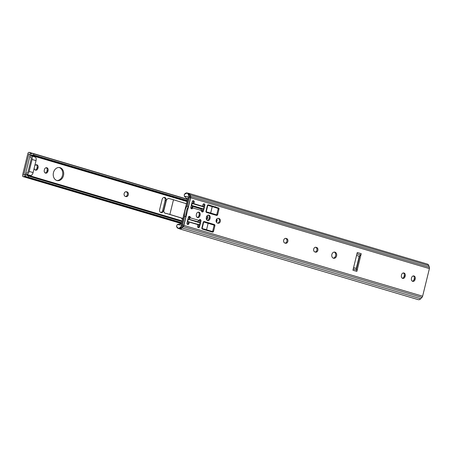 <?xml version="1.0" encoding="UTF-8"?>
<svg xmlns="http://www.w3.org/2000/svg" width="452" height="452" viewBox="0 0 452 452"><rect width="100%" height="100%" fill="white"/><g stroke="black" fill="none" stroke-linecap="round" stroke-linejoin="round"><path stroke-width="0.68" d="M187.563 199.253L33.069 153.437L30.843 153.578L30.47 155.098L33.527 154.963L33.798 153.855L29.47 152.431M26.979 177.014L28.081 177.139L28.352 176.031L25.696 174.534L25.323 176.054L27.182 177.105L181.744 222.943M182.235 220.943L25.696 174.534A4.492 2.768 106.5 0 0 23.894 175.088A0.52 0.322 -73.5 0 1 23.685 175.15L28.905 153.889A0.52 0.322 -73.5 0 1 29.069 154.019A4.492 2.768 106.5 0 0 30.267 155.053A4.492 2.768 106.5 0 0 30.47 155.098M181.698 223.135L24.154 176.416A2.927 1.802 -73.5 0 1 25.323 176.054L25.47 176.088M160.731 212.525A2.61 2.051 99.4 0 0 162.635 210.525L165.121 200.405A2.61 2.051 99.4 0 0 164.048 197.394M163.596 210.683A2.61 2.051 -80.6 0 1 161.195 212.677A2.61 2.051 -80.6 0 1 159.652 209.519L162.138 199.394A2.61 2.051 -80.6 0 1 164.539 197.4A2.61 2.051 -80.6 0 1 166.082 200.564L163.596 210.683L162.635 210.525M185.806 203.547A2.61 2.051 -80.6 0 1 186.54 203.417M182.58 219.525A2.61 2.051 -80.6 0 1 181.585 218.107M30.318 175.89L30.945 175.613A3.656 2.254 -73.5 0 0 33.092 172.585L36.024 160.635A3.656 2.254 -73.5 0 0 35.476 157.16L34.697 156.364M25.402 174.512L25.628 173.585L26.967 172.992A2.091 1.288 -73.5 0 0 28.193 171.257L31.126 159.313A2.091 1.288 -73.5 0 0 30.815 157.324L29.86 156.352L30.188 155.025M30.759 155.2L31.538 155.991A3.656 2.254 106.5 0 1 32.086 159.471L29.154 171.415A3.656 2.254 106.5 0 1 27.001 174.449L26.38 174.726M25.628 173.585L29.86 156.352M125.385 196.422A2.401 1.887 -80.6 0 1 124.119 193.671A2.401 1.887 -80.6 0 1 126.345 191.721A2.401 1.887 -80.6 0 1 126.526 191.767L127.08 191.925A2.401 1.887 -80.6 0 1 128.345 194.676A2.401 1.887 -80.6 0 1 126.114 196.626A2.401 1.887 -80.6 0 1 125.933 196.586L125.385 196.422M63.478 175.562A6.633 5.204 -80.6 0 1 57.387 180.619A6.633 5.204 -80.6 0 1 53.342 173.229A6.633 5.204 -80.6 0 1 59.557 167.539A6.633 5.204 -80.6 0 1 63.478 175.562M44.454 169.545A2.401 1.887 -80.6 0 1 46.663 167.709A2.401 1.887 -80.6 0 1 48.081 170.619L47.906 171.325A2.401 1.887 -80.6 0 1 45.703 173.161A2.401 1.887 -80.6 0 1 44.285 170.251L44.454 169.545M34.753 165.811A2.401 1.887 -80.6 0 1 36.657 164.743A2.401 1.887 -80.6 0 1 38.075 167.652L37.9 168.359A2.401 1.887 -80.6 0 1 35.697 170.189A2.401 1.887 -80.6 0 1 34.188 168.116M24.154 176.416A2.091 1.288 106.5 0 1 23.312 176.67L23.188 176.647A1.565 0.966 106.5 0 1 23.114 176.63A1.565 0.966 106.5 0 1 22.6 174.969L27.821 153.714A1.565 0.966 106.5 0 1 29.154 152.352L29.284 152.375A2.091 1.288 106.5 0 1 29.38 152.397A2.091 1.288 106.5 0 1 29.934 152.878A2.927 1.802 -73.5 0 0 30.708 153.55A2.927 1.802 -73.5 0 0 30.843 153.578M125.571 196.479A2.401 1.887 99.4 0 0 127.43 194.258A2.401 1.887 99.4 0 0 126.119 191.767L125.933 191.71M56.912 180.512A6.633 5.204 99.4 0 0 62.517 175.404A6.633 5.204 99.4 0 0 59.071 167.489M45.234 172.997A2.401 1.887 99.4 0 0 46.946 171.167L47.121 170.46A2.401 1.887 99.4 0 0 46.166 167.709M35.228 170.031A2.401 1.887 99.4 0 0 36.94 168.2L37.115 167.494A2.401 1.887 99.4 0 0 36.16 164.743M353.571 267.607L356.272 268.409L356.843 270.059A1.881 1.158 106.5 0 1 356.865 271.403L361.216 253.696A1.881 1.158 106.5 0 1 360.56 254.928L359.255 256.261L356.555 255.459M356.272 268.409L359.255 256.261M356.865 271.403L352.927 270.234L357.272 252.527L361.216 253.696M356.464 268.968L359.696 255.809M333.237 258.137A3.13 2.458 99.4 0 0 335.627 255.73A3.13 2.458 99.4 0 0 334.243 252.08M336.582 255.888A3.13 2.458 -80.6 0 1 333.706 258.278A3.13 2.458 -80.6 0 1 331.796 254.787A3.13 2.458 -80.6 0 1 334.734 252.097A3.13 2.458 -80.6 0 1 336.582 255.888M316.632 247.476A2.401 1.887 -80.6 0 1 317.897 250.227A2.401 1.887 -80.6 0 1 315.666 252.171A2.401 1.887 -80.6 0 1 315.49 252.131L314.937 251.967A2.401 1.887 -80.6 0 1 313.671 249.216A2.401 1.887 -80.6 0 1 315.903 247.267A2.401 1.887 -80.6 0 1 316.078 247.312L315.485 247.261M315.123 252.024A2.401 1.887 99.4 0 0 316.982 249.803A2.401 1.887 99.4 0 0 315.671 247.312M219.09 218.548A2.401 1.887 -80.6 0 1 220.356 221.299A2.401 1.887 -80.6 0 1 218.13 223.243A2.401 1.887 -80.6 0 1 217.949 223.203L217.395 223.039A2.401 1.887 -80.6 0 1 216.129 220.288A2.401 1.887 -80.6 0 1 218.361 218.344A2.401 1.887 -80.6 0 1 218.542 218.384L217.943 218.333M217.587 223.096A2.401 1.887 99.4 0 0 219.44 220.875A2.401 1.887 99.4 0 0 218.135 218.389M286.613 238.571A2.401 1.887 -80.6 0 1 287.879 241.323A2.401 1.887 -80.6 0 1 285.647 243.266A2.401 1.887 -80.6 0 1 285.472 243.227L284.918 243.063A2.401 1.887 -80.6 0 1 283.653 240.311A2.401 1.887 -80.6 0 1 285.884 238.368A2.401 1.887 -80.6 0 1 286.059 238.407L285.466 238.357M285.105 243.119A2.401 1.887 99.4 0 0 286.963 240.905A2.401 1.887 99.4 0 0 285.653 238.413M192.343 206.287L200.874 208.818L201.462 210.496L192.789 207.926L192.281 206.265A0.418 0.328 99.4 0 1 192.637 206.05L191.241 205.632M200.874 208.818L192.281 206.265M191.405 207.954L191.71 208.044M191.168 208.587A1.305 1.023 99.4 0 0 191.829 207.767L192.207 206.248M191.834 207.762L192.789 207.926A1.305 1.023 -80.6 0 1 191.62 208.818A1.305 1.023 -80.6 0 1 190.846 207.236L192.213 201.671A1.305 1.023 -80.6 0 1 193.411 200.677A1.305 1.023 -80.6 0 1 194.185 202.253L193.835 203.671L202.502 206.242L202.852 204.824A1.305 1.023 -80.6 0 1 204.05 203.829A1.305 1.023 -80.6 0 1 204.824 205.411L203.457 210.977A1.305 1.023 -80.6 0 1 202.253 211.971A1.305 1.023 -80.6 0 1 201.462 210.496M197.287 217.423A2.401 1.887 99.4 0 0 198.999 215.593L199.174 214.881A2.401 1.887 99.4 0 0 198.219 212.135M207.293 220.39A2.401 1.887 99.4 0 0 209.005 218.559L209.18 217.853A2.401 1.887 99.4 0 0 208.225 215.101M402.37 278.246A2.401 1.887 99.4 0 0 404.088 276.409L404.257 275.703A2.401 1.887 99.4 0 0 403.308 272.957M412.377 281.212A2.401 1.887 99.4 0 0 414.094 279.381L414.264 278.669A2.401 1.887 99.4 0 0 413.314 275.923M218.062 208.858A1.045 0.819 99.4 0 0 217.514 207.671L207.988 204.846M216.045 215.254A1.045 0.819 99.4 0 0 216.514 214.875M211.943 231.955A1.045 0.819 99.4 0 0 212.581 231.187L212.598 231.113M213.96 225.034A1.045 0.819 99.4 0 0 213.412 224.373L203.886 221.548M201.801 211.739A1.305 1.023 99.4 0 0 202.496 210.818L202.925 209.073M203.513 206.666L203.863 205.248A1.305 1.023 99.4 0 0 203.547 203.903M193.835 203.671L192.885 203.513L193.224 202.095A1.305 1.023 99.4 0 0 192.908 200.75M189.026 219.203L190.354 217.841L199.027 220.412L197.693 221.774L189.026 219.203L189.399 217.689A1.305 1.023 99.4 0 0 189.055 216.44M187.309 224.277A1.305 1.023 99.4 0 0 188.004 223.356L188.354 221.938L189.309 222.096L188.964 223.514A1.305 1.023 -80.6 0 1 187.766 224.508A1.305 1.023 -80.6 0 1 186.992 222.926L188.36 217.361A1.305 1.023 -80.6 0 1 189.557 216.367A1.305 1.023 -80.6 0 1 190.354 217.841L189.394 217.683M197.948 227.429A1.305 1.023 99.4 0 0 198.643 226.508L199.027 224.949M199.609 222.559L200.01 220.943A1.305 1.023 99.4 0 0 199.694 219.593M197.693 221.774L196.739 221.616M179.5 228.848L418.23 299.648A4.492 2.768 -73.5 0 0 420.693 298.744L421.965 297.444A1.881 1.158 -73.5 0 0 422.62 296.213L429.4 268.607A1.881 1.158 -73.5 0 0 429.377 267.262L428.824 265.657A4.492 2.768 -73.5 0 0 427.4 264.109L188.67 193.315A4.492 2.768 106.5 0 1 190.094 194.863L190.648 196.462A1.881 1.158 106.5 0 1 190.671 197.806L183.891 225.412A1.881 1.158 106.5 0 1 183.235 226.644L181.964 227.944A4.492 2.768 106.5 0 1 179.5 228.848A4.492 2.768 106.5 0 1 178.964 228.582M199.959 215.751A2.401 1.887 -80.6 0 1 197.75 217.582A2.401 1.887 -80.6 0 1 196.332 214.677L196.507 213.965A2.401 1.887 -80.6 0 1 198.71 212.135A2.401 1.887 -80.6 0 1 200.129 215.039L199.959 215.751L198.999 215.593M209.965 218.717A2.401 1.887 -80.6 0 1 207.756 220.548A2.401 1.887 -80.6 0 1 206.338 217.644L206.513 216.932A2.401 1.887 -80.6 0 1 208.717 215.101A2.401 1.887 -80.6 0 1 210.135 218.011L209.965 218.717L209.005 218.559M405.043 276.573A2.401 1.887 -80.6 0 1 402.839 278.404A2.401 1.887 -80.6 0 1 401.421 275.494L401.591 274.788A2.401 1.887 -80.6 0 1 403.8 272.957A2.401 1.887 -80.6 0 1 405.218 275.861L405.043 276.573L404.088 276.409M415.049 279.539A2.401 1.887 -80.6 0 1 412.845 281.37A2.401 1.887 -80.6 0 1 411.427 278.466L411.597 277.754A2.401 1.887 -80.6 0 1 413.806 275.923A2.401 1.887 -80.6 0 1 415.224 278.827L415.049 279.539L414.094 279.381M199.027 220.412A1.305 1.023 -80.6 0 1 200.196 219.519A1.305 1.023 -80.6 0 1 200.965 221.101L199.598 226.667A1.305 1.023 -80.6 0 1 198.4 227.661A1.305 1.023 -80.6 0 1 197.631 226.085L197.976 224.667L187.343 221.514M218.469 207.83A1.045 0.819 -80.6 0 1 219.011 209.073L217.644 214.643A1.045 0.819 -80.6 0 1 216.604 215.418L206.519 212.429A1.045 0.819 -80.6 0 1 205.982 211.186L207.349 205.615A1.045 0.819 -80.6 0 1 208.383 204.835L217.514 207.671M213.542 231.345A1.045 0.819 -80.6 0 1 212.502 232.125L202.417 229.13A1.045 0.819 -80.6 0 1 201.88 227.887L203.247 222.316A1.045 0.819 -80.6 0 1 204.281 221.542L214.367 224.531A1.045 0.819 -80.6 0 1 214.909 225.774L213.542 231.345L212.581 231.187M202.502 206.242L201.552 206.084M188.072 193.241A4.492 2.768 106.5 0 1 188.67 193.315M206.462 229.723L202.05 228.514L206.553 229.729L208.118 223.356L203.666 221.932L201.852 228.367M206.389 229.802L212.152 231.424A1.045 0.819 99.4 0 0 212.824 230.65L214.141 225.175L208.14 223.294L213.734 224.955M211.598 231.396L206.536 229.757M212.112 206.519L207.547 205.185L212.118 206.519M212.214 206.683L210.711 213.078L216.677 214.847L216.22 214.83L216.711 214.824L218.045 209.389A1.045 0.819 99.4 0 0 217.824 208.344L212.09 206.536M205.971 211.768L210.655 213.028L212.22 206.649L207.773 205.231M188.377 206.423L186.812 206.106A10.549 6.509 -73.5 0 0 184.343 216.141L185.919 216.61A10.549 6.509 106.5 0 1 186.32 211.451A10.549 6.509 106.5 0 1 188.36 206.609M188.382 206.57L187.139 205.999L189.218 197.53L188.93 197.462L186.812 206.106L187.117 206.044M188.348 206.609A10.441 6.441 -73.5 0 0 185.908 216.542L183.766 225.226L185.879 216.762M185.851 216.706L184.343 216.141L182.224 224.78A1.672 1.028 106.5 0 1 181.642 225.876L180.308 227.243A4.175 2.576 106.5 0 1 176.546 226.09L177.353 224.491L181.58 223.604L23.312 176.67M187.586 199.162L184.303 196.191L188.162 196.801L181.201 225.147L177.393 224.514M216.254 214.836L210.513 213.101M206.016 211.926L216.401 215.016M208.135 230.401L211.361 231.356M202.513 228.74L202.304 228.757A2.61 2.051 -80.6 0 1 202.355 228.757L202.276 228.774A2.61 2.051 -80.6 0 0 202.033 228.848L202.276 228.774M203.569 208.948L191.676 205.423L192.145 203.496L204.044 207.027L203.553 209.174L201.078 208.892M208.056 205.338L207.796 205.112A2.718 2.13 99.4 0 1 207.722 204.993M198.112 222.113L197.953 221.762L189.111 219.356L197.976 222.073M201.174 208.965L201.462 208.666L192.462 206.231L200.665 208.751M191.834 203.214L191.337 205.553L203.553 209.174M191.264 205.541L191.676 205.423M204.044 207.027L191.93 203.23L204.134 206.852M186.456 203.745L173.483 199.756A6.057 0.367 -166.2 0 0 168.393 198.405L166.556 199.598L163.697 211.237L164.579 213.022L165.138 213.22A5.221 0.316 13.8 0 1 169.308 214.333L182.834 218.491M182.851 218.423L169.873 214.434A6.057 0.367 -166.2 0 0 164.788 213.084L165.138 213.22M217.192 207.575L215.672 207.338L215.463 206.688M213.395 206.931L213.508 206.479M208.383 204.959L208.282 205.383M217.819 207.858L217.717 208.259M207.931 205.191L208.01 204.852M217.355 208.106L217.468 207.654M202.541 228.752L202.445 229.141M207.564 230.661L207.666 230.26M212.022 231.447L211.898 231.944M211.53 231.836L211.632 231.407M216.203 221.762A2.091 1.638 99.4 0 0 216.683 220.785A2.091 1.638 99.4 0 0 216.581 219.22M216.785 218.96A2.091 1.638 -80.6 0 1 217.067 220.847A2.091 1.638 -80.6 0 1 216.333 222.079M206.4 219.288A2.091 1.638 99.4 0 0 207.231 217.977A2.091 1.638 99.4 0 0 206.903 216.033M207.05 215.836A2.091 1.638 -80.6 0 1 207.615 218.045A2.091 1.638 -80.6 0 1 206.496 219.519M187.518 199.439L33.798 153.855M187.546 199.304L33.425 153.595M187.241 200.547L33.527 154.963M187.122 201.033L32.386 155.143M182.179 221.181L27.436 175.291M182.066 221.621L28.352 176.031M211.592 231.56L207.632 230.384M181.794 222.723L28.081 177.139M165.121 200.405L166.082 200.564M35.476 157.16L31.538 155.991M36.024 160.635L32.086 159.471M33.092 172.585L29.154 171.415M30.945 175.613L27.001 174.449M29.188 154.211L28.73 154.075M23.967 175.031L23.606 174.924M126.119 191.767L127.08 191.925M126.164 191.704L126.526 191.767M46.946 171.167L47.906 171.325M47.121 170.46L48.081 170.619M36.94 168.2L37.9 168.359M37.115 167.494L38.075 167.652M32.081 153.516L29.934 152.878M211.547 231.746L207.587 230.571M181.749 222.909L27.465 177.156M181.546 223.61L23.188 176.647M360.56 254.928L356.95 253.854M356.843 270.059L353.232 268.985M316.078 247.312L315.716 247.25M218.542 218.384L218.18 218.322M286.059 238.407L285.698 238.345M203.457 210.977L201.456 210.525M429.4 268.607L190.671 197.806M183.891 225.412L422.62 296.213M188.964 223.514L188.004 223.356M214.909 225.774L214.056 225.633M214.367 224.531L213.412 224.373M217.644 214.643L216.79 214.502M219.011 209.073L218.073 208.92M194.185 202.253L193.224 202.095M199.598 226.667L198.643 226.508M200.965 221.101L200.004 220.955M204.824 205.411L203.863 205.248M415.224 278.827L414.264 278.669M405.218 275.861L404.257 275.703M210.135 218.011L209.18 217.853M200.129 215.039L199.174 214.881M420.693 298.744L181.964 227.944M428.824 265.657L190.094 194.863M429.377 267.262L190.648 196.462M421.965 297.444L183.235 226.644M206.524 229.876L208.112 223.384M203.389 221.972L203.705 222.045L202.14 228.424L201.852 228.356M205.954 211.655L207.524 205.276L207.807 205.344L206.242 211.722L205.954 211.666M184.591 216.333L182.506 224.853L182.224 224.78M184.489 216.124A10.441 6.441 106.5 0 1 186.93 206.185M184.359 196.168L184.32 194.45A4.175 2.576 106.5 0 1 188.326 194.586L188.913 196.27A1.672 1.028 106.5 0 1 188.93 197.462M188.913 196.27L189.196 196.185A1.881 1.158 -73.5 0 1 189.218 197.53L190.478 197.903L188.399 206.372M188.433 206.383L190.507 197.931A1.672 1.028 -73.5 0 0 190.541 196.925M188.326 194.586L188.608 194.507L189.196 196.185L190.456 196.558A1.881 1.158 106.5 0 1 190.478 197.903L190.507 197.931M206.152 211.813L210.564 213.022M202.479 210.881L201.451 210.575L202.479 210.881M198.886 220.825L199.959 221.141M198.157 222.13L198.281 221.61M197.925 224.887L198.609 225.09A0.418 0.328 99.4 0 0 198.953 224.938M187.286 221.729L188.326 222.039M188.716 216.689A5.012 3.932 99.4 0 0 189.348 217.875M191.88 207.575A5.012 3.932 99.4 0 0 190.891 208.163M203.502 206.553L202.377 206.219M192.902 203.411L191.863 203.106M201.338 209.157L201.462 208.666M202.547 210.615L201.502 210.304M200.586 208.688L192.371 206.253L200.665 208.852M208.022 205.304A2.61 2.051 -80.6 0 1 207.756 204.965M203.592 209.005L204.089 206.988M188.173 219.169L200.072 222.695L188.185 219.169L200.14 222.921L199.665 224.842L187.591 221.497L188.241 219.389L187.959 219.322L187.41 221.231M199.699 224.853L200.072 222.695L199.744 224.87L197.976 224.667M187.354 221.457L199.49 225.023L198.609 225.09M189.326 217.672A4.802 3.769 -80.6 0 1 188.767 216.644M191.806 207.762L190.942 208.27A4.802 3.769 -80.6 0 1 191.784 207.756M176.579 226.034L176.574 226.237A4.384 2.706 -73.5 0 0 178.116 228.328A4.384 2.706 -73.5 0 0 180.517 227.446L181.851 226.085L183.218 226.345A1.672 1.028 -73.5 0 0 183.794 225.249M181.642 225.876L181.851 226.085A1.881 1.158 -73.5 0 0 182.506 224.853L183.766 225.226A1.881 1.158 106.5 0 1 183.117 226.458L181.783 227.819A4.384 2.706 106.5 0 1 179.376 228.701L178.116 228.328L176.5 226.181L177.353 224.491M181.885 227.712L180.308 227.243M184.303 196.191L184.309 194.371L187.224 192.993L188.484 193.366A4.384 2.706 106.5 0 1 189.874 194.88L188.608 194.507A4.384 2.706 -73.5 0 0 187.224 192.993A4.384 2.706 -73.5 0 0 184.665 194.038M188.484 193.366L189.942 194.936L190.507 196.716M179.376 228.701L181.873 227.808L183.207 226.446L183.84 225.254L185.947 216.576C185.665 213.073 186.484 209.745 188.394 206.604L190.552 197.931L189.925 195.027M169.308 214.333L169.873 214.434L173.483 199.756M216.214 215.175L206.174 212.197L216.225 215.163M217.361 208.089L213.4 206.914M32.781 153.403L29.38 152.397M187.004 201.535L30.267 155.053M211.542 231.78L207.581 230.605M181.534 223.616L23.114 176.63M209.389 230.859L208.095 230.379M208.039 205.31L207.767 204.959M213.762 224.96L207.988 223.243M203.609 209.135L204.157 206.892M189.354 217.678L188.789 216.615M211.479 231.379L211.818 231.435M216.271 207.417A2.61 2.61 0 0 0 216.446 207.818"/></g></svg>
